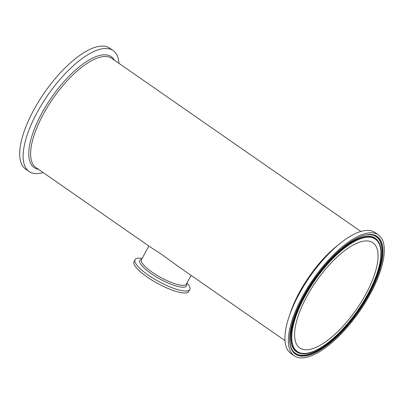 <?xml version="1.0" encoding="UTF-8"?>
<svg xmlns="http://www.w3.org/2000/svg" width="404" height="404" viewBox="0 0 404 404"><rect width="100%" height="100%" fill="white"/><g stroke="black" fill="none" stroke-linecap="round" stroke-linejoin="round"><path stroke-width="0.61" d="M302.217 357.914A73.644 28.189 -55.2 0 1 294.304 355.818A73.644 28.189 -55.2 0 1 313.181 279.26A73.644 28.189 -55.2 0 1 378.351 234.87A73.644 28.189 -55.2 0 1 365.044 302.95A73.644 28.189 -55.2 0 1 302.217 357.914M306.979 296.238A64.064 24.523 -55.2 0 1 372.887 242.738A64.064 24.523 -55.2 0 1 356.464 309.338A64.064 24.523 -55.2 0 1 299.768 347.955A64.064 24.523 -55.2 0 1 306.979 296.238M294.304 355.818L290.885 353.444A73.644 28.189 -55.2 0 1 309.762 276.886A73.644 28.189 -55.2 0 1 374.932 232.497L378.351 234.87M360.888 231.457L111.858 58.408A66.478 25.447 -55.2 0 0 104.717 56.515A66.478 25.447 -55.2 0 0 43.47 113.923A66.478 25.447 -55.2 0 0 35.986 167.589L150.409 247.102L161.863 254.5L177.72 266.079L285.017 340.643M142.147 258.398A31.189 7.863 28.6 0 0 138.764 258.146A31.189 7.863 28.6 0 0 135.042 259.656A31.189 7.863 28.6 0 0 158.661 281.487A31.189 7.863 28.6 0 0 189.804 289.517A31.189 7.863 28.6 0 0 187.017 282.861M135.042 259.656L133.982 261.605A31.189 7.863 28.6 0 0 157.6 283.436A31.189 7.863 28.6 0 0 188.744 291.466L189.804 289.517M118.983 63.357A73.644 28.189 124.8 0 0 113.115 50.556L109.696 48.182A73.644 28.189 124.8 0 0 101.783 46.086A73.644 28.189 124.8 0 0 38.956 101.05A73.644 28.189 124.8 0 0 25.649 169.13L29.068 171.503A73.644 28.189 124.8 0 0 43.112 172.543M113.115 50.556A73.644 28.189 124.8 0 0 105.207 48.46A73.644 28.189 124.8 0 0 42.375 103.429A73.644 28.189 124.8 0 0 29.068 171.503M303.146 356.207A71.634 27.416 124.8 0 0 381.341 264.049A71.634 27.416 124.8 0 0 324.503 265.776A71.634 27.416 124.8 0 0 303.146 356.207M303.121 355.495A71.038 27.194 -55.2 0 1 292.198 349.839C286.512 340.749 291.188 318.418 304.055 295.465C322.402 261.151 356.621 231.103 372.008 234.982A71.038 27.194 -55.2 0 1 366.898 297.157A71.038 27.194 -55.2 0 1 303.121 355.495M368.938 234.78A71.038 27.194 -55.2 0 1 372.008 234.982M371.862 234.956A70.907 27.144 -55.2 0 1 366.519 297.147A70.907 27.144 -55.2 0 1 302.95 355.222A70.907 27.144 -55.2 0 1 292.122 349.707M368.019 237.224A68.407 26.184 -55.2 0 1 347.622 323.584A68.407 26.184 -55.2 0 1 293.344 325.23A68.407 26.184 -55.2 0 1 368.019 237.224M367.994 236.512A68.998 26.412 124.8 0 0 306.05 293.183A68.998 26.412 124.8 0 0 301.086 353.571C314.408 356.338 339.148 337.335 357.439 310.934C376.336 284.32 385.987 253.702 378.609 242.011A68.998 26.412 124.8 0 0 367.994 236.512M300.935 353.54A69.129 26.462 -55.2 0 1 300.783 353.515A69.129 26.462 -55.2 0 1 305.762 293.016A69.129 26.462 -55.2 0 1 367.822 236.239A69.129 26.462 -55.2 0 1 378.452 241.749A69.129 26.462 -55.2 0 1 378.528 241.88M338.204 244.976A66.478 25.447 124.8 0 0 299.622 291.925A66.478 25.447 124.8 0 0 289.774 314.671M191.097 275.376L186.33 284.118A25.553 6.439 -151.4 0 1 183.285 285.355A25.553 6.439 -151.4 0 1 156.348 274.957A25.553 6.439 -151.4 0 1 141.461 259.656L148.884 246.041M141.658 259.292A26.614 6.706 28.6 0 0 159.984 279.063A26.614 6.706 28.6 0 0 186.527 283.76M114.458 60.211A67.539 25.851 124.8 0 0 104.06 54.818A67.539 25.851 124.8 0 0 43.425 110.302A67.539 25.851 124.8 0 0 38.587 169.397M378.609 242.011L378.452 241.749M301.086 353.571L300.783 353.515"/></g></svg>
